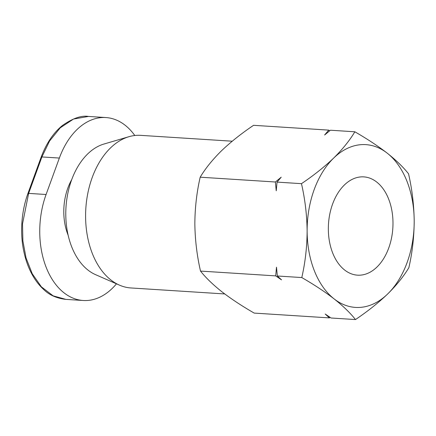 <?xml version="1.0" encoding="UTF-8"?>
<svg xmlns="http://www.w3.org/2000/svg" width="436" height="436" viewBox="0 0 436 436"><rect width="100%" height="100%" fill="white"/><g stroke="black" fill="none" stroke-linecap="round" stroke-linejoin="round"><path stroke-width="0.65" d="M232.246 141.204L140.67 135.351A76.458 50.053 93.7 0 0 128.952 136.691A76.458 50.053 93.7 0 0 92.198 177.55A76.458 50.053 93.7 0 0 119.464 285.133A76.458 50.053 93.7 0 0 130.92 287.956L224.753 293.951M128.952 136.691L103.931 144.038A67.286 44.047 93.7 0 0 71.591 179.992A67.286 44.047 93.7 0 0 95.582 274.669L119.464 285.133M330.074 317.343L329.398 317.899L254.199 313.092C241.936 306.018 231.156 298.9 221.853 291.738C212.866 284.594 205.748 277.705 200.506 271.083L275.705 275.89L276.495 267.164L277.351 275.993L301.794 277.558C305.249 262.472 307.026 246.945 307.129 230.96C306.917 214.964 305.031 199.198 301.472 183.665L277.034 182.106L276.239 190.826L275.383 181.997L200.184 177.196C205.378 168.514 212.441 159.745 221.379 150.9C230.622 142.076 241.353 133.547 253.561 125.312L328.76 130.119L329.73 130.773M301.472 183.665C313.68 175.435 324.411 166.901 333.66 158.077A81.554 53.394 -86.3 0 1 387.195 153.14A81.554 53.394 -86.3 0 1 414.2 221.085A81.554 53.394 -86.3 0 1 387.669 293.973A81.554 53.394 -86.3 0 1 334.134 298.911A81.554 53.394 -86.3 0 1 307.129 230.96A81.554 53.394 -86.3 0 1 314.165 189.644A81.554 53.394 -86.3 0 1 333.66 158.077C342.592 149.232 349.656 140.468 354.85 131.786C367.112 138.855 377.892 145.973 387.195 153.14C396.182 160.285 403.3 167.168 408.543 173.79C412.102 189.322 413.987 205.084 414.2 221.085C414.096 237.07 412.32 252.597 408.864 267.682C403.671 276.364 396.607 285.128 387.669 293.973C378.426 302.802 367.695 311.331 355.487 319.561C350.244 312.939 343.127 306.056 334.134 298.911C324.836 291.744 314.056 284.626 301.794 277.558M344.647 270.031A49.241 32.237 -86.3 0 1 329.861 213.744A49.241 32.237 -86.3 0 1 363.804 176.885A49.241 32.237 -86.3 0 1 376.682 182.019A49.241 32.237 -86.3 0 1 391.468 238.307A49.241 32.237 -86.3 0 1 357.525 275.165A49.241 32.237 -86.3 0 1 344.647 270.031M71.744 179.578A46.892 30.7 93.7 0 0 67.836 188.101A46.892 30.7 93.7 0 0 68.18 235.32M200.506 271.083C196.947 255.556 195.061 239.789 194.848 223.788C194.952 207.809 196.729 192.276 200.184 177.196M329.398 317.899L325.202 314.024L331.044 318.002L355.487 319.561M277.351 275.993L281.547 279.868L275.705 275.89M328.76 130.119L324.597 135.018L330.406 130.222L354.85 131.786M275.383 181.997L281.198 177.201L277.034 182.106M116.472 283.825A73.401 48.053 -86.3 0 1 83.26 300.491A73.401 48.053 -86.3 0 1 46.091 194.5L59.356 158.055A73.401 48.053 -86.3 0 1 105.888 117.551A73.401 48.053 -86.3 0 1 134.806 135.503M105.888 117.551L88.508 116.439L73.537 119.044L60.25 127.813L49.557 141.041L41.9 156.944L59.356 158.055M41.355 157.603L41.9 156.944L28.634 193.388L22.525 223.881L22.885 240.923L26.056 257.943L32.226 273.715L41.376 286.839L53.138 295.842L65.88 299.379L83.26 300.491M28.078 194.047L28.634 193.388L46.091 194.5M28.836 192.826L28.286 193.486M41.747 157.369L41.197 158.028M65.869 299.379C56.473 298.289 48.974 294.894 43.371 289.193C39.469 285.607 36.014 281.242 33.011 276.092C28.934 269.077 25.92 261.093 23.969 252.139C20.121 235.075 20.803 213.259 27.877 193.6L41.148 157.151C46.429 143.177 53.552 132.604 62.517 125.437C72.807 118.265 81.467 115.262 88.503 116.439L88.503 116.439"/></g></svg>
